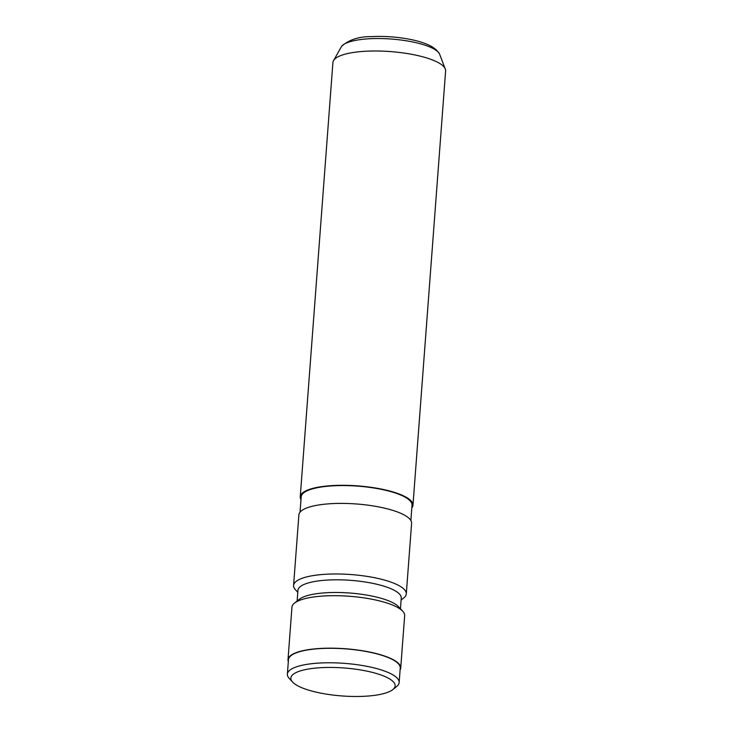 <?xml version="1.0" encoding="UTF-8"?>
<svg xmlns="http://www.w3.org/2000/svg" width="733" height="733" viewBox="0 0 733 733"><rect width="100%" height="100%" fill="white"/><g stroke="black" fill="none" stroke-linecap="round" stroke-linejoin="round"><path stroke-width="1.1" d="M367.444 671.245A52.272 14.028 -175.7 0 0 310.517 668.698A52.272 14.028 -175.7 0 0 292.641 682.093A52.272 14.028 -175.7 0 0 318.553 692.676A52.272 14.028 -175.7 0 0 392.769 689.625A52.272 14.028 -175.7 0 0 367.444 671.245M292.641 682.093L289.278 678.483A56.038 15.036 4.3 0 1 287.382 674.14A56.038 15.036 4.3 0 1 369.478 666.856A56.038 15.036 4.3 0 1 399.155 682.542A56.038 15.036 4.3 0 1 396.626 686.555L392.769 689.625M399.155 682.542L400.245 668.065A56.038 15.036 -175.7 0 0 370.559 652.379A56.038 15.036 -175.7 0 0 288.472 659.663L287.382 674.14M300.246 496.763L332.91 62.461A56.514 15.164 4.3 0 1 333.176 61.279A56.514 15.164 4.3 0 1 415.684 55.112A56.514 15.164 4.3 0 1 445.527 69.727A56.514 15.164 4.3 0 1 445.618 70.936L412.963 505.239A56.514 15.164 -175.7 0 0 383.029 489.415A56.514 15.164 -175.7 0 0 300.246 496.763A56.514 15.164 -175.7 0 0 300.979 499.585M410.865 520.512L412.019 505.165A55.571 14.907 -175.7 0 0 382.589 489.607A55.571 14.907 -175.7 0 0 301.19 496.837L300.035 512.184M400.447 608.784L401.253 598.082A51.805 13.9 -175.7 0 0 373.821 583.578A51.805 13.9 -175.7 0 0 297.937 590.312L297.131 601.014M401.107 600.052L403.746 597.954A56.514 15.164 -175.7 0 0 406.293 593.913A56.514 15.164 -175.7 0 0 376.359 578.09A56.514 15.164 -175.7 0 0 293.585 585.438A56.514 15.164 -175.7 0 0 295.5 589.818L297.79 592.282M400.099 670.017A56.514 15.164 -175.7 0 0 400.713 668.102L404.662 615.628A56.514 15.164 -175.7 0 0 402.747 611.249L398.55 606.732A51.805 13.9 -175.7 0 0 372.868 596.25A51.805 13.9 -175.7 0 0 299.321 599.273L294.492 603.112A56.514 15.164 -175.7 0 0 291.954 607.153L288.005 659.627A56.514 15.164 -175.7 0 0 288.326 661.615M402.747 611.249A56.514 15.164 -175.7 0 0 374.728 599.805A56.514 15.164 -175.7 0 0 294.492 603.112M406.293 593.913L411.598 523.335A56.514 15.164 -175.7 0 0 381.673 507.511A56.514 15.164 -175.7 0 0 298.89 514.859L293.585 585.438M400.713 668.102A56.514 15.164 -175.7 0 0 370.788 652.288A56.514 15.164 -175.7 0 0 288.005 659.627M411.809 507.914A56.514 15.164 -175.7 0 0 412.963 505.239M413.641 42.157A49.835 13.368 -175.7 0 0 341.605 46.335C348.972 39.765 358.767 36.54 371.008 36.65C384.706 35.926 398.285 36.943 411.726 39.701C420.266 41.479 427.147 43.907 432.397 46.967L436.309 49.844L439.424 53.692A49.835 13.368 -175.7 0 0 413.641 42.157M333.176 61.279L341.605 46.335M445.527 69.727L439.424 53.692"/></g></svg>
